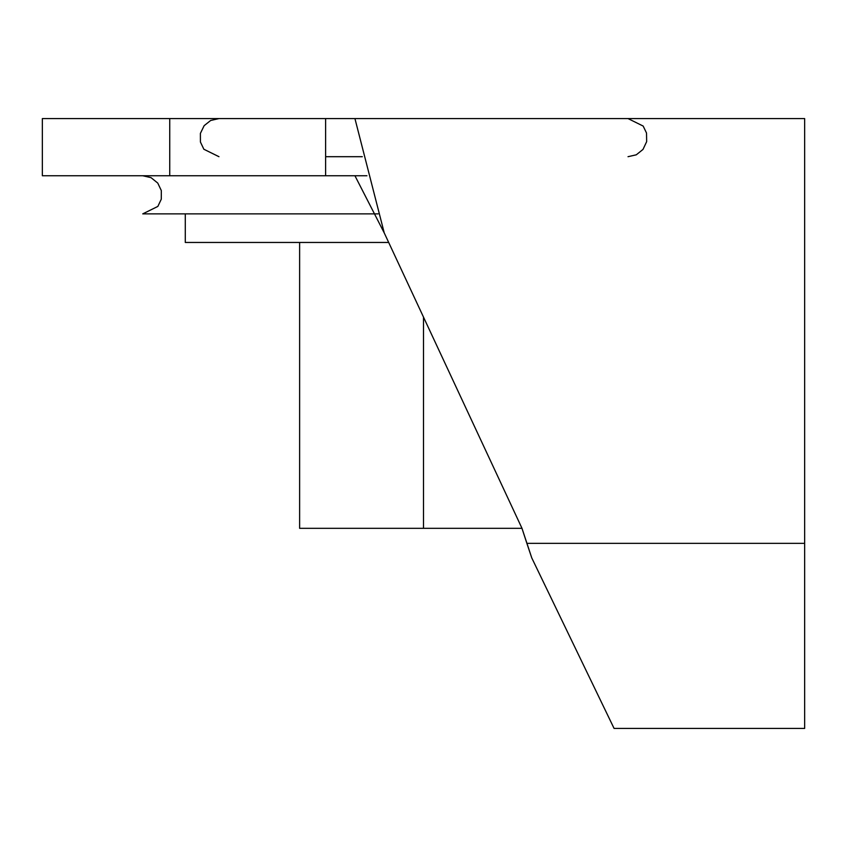 <?xml version="1.0" encoding="UTF-8"?>
<svg xmlns="http://www.w3.org/2000/svg" width="847" height="847" viewBox="0 0 847 847"><rect width="100%" height="100%" fill="white"/><g stroke="black" fill="none" stroke-linecap="round" stroke-linejoin="round"><path stroke-width="1.27" d="M185.281 213.868L378.08 213.868L142.741 213.868L185.281 213.868L185.281 242.454L388.688 242.454M384.242 232.925L521.974 528.284L526.866 543.34L804.65 543.34L804.65 118.58L354.935 118.58L384.242 232.925L354.935 175.753L42.35 175.753L42.35 118.58L354.935 118.58L325.619 118.58L325.619 175.753L366.942 175.753M325.619 156.695L362.294 156.695M169.739 175.753L169.739 118.58M804.65 543.34L804.65 728.42L614.075 728.42L531.747 557.877L521.974 528.284M531.747 557.877L526.866 543.34M299.626 242.454L299.626 528.316L521.985 528.316M423.5 528.316L423.5 317.106M628.029 156.695L636.288 154.81L643 149.421L646.663 141.629L646.515 133.021L643.169 126.065L628.029 118.58M218.971 118.58L210.659 120.486L204.148 125.663L200.39 133.403L200.421 142.01L203.862 149.252L218.971 156.695M142.741 175.753L151.052 177.658L157.754 183.068L161.322 190.575L161.29 199.183L157.849 206.424L142.741 213.868"/></g></svg>
